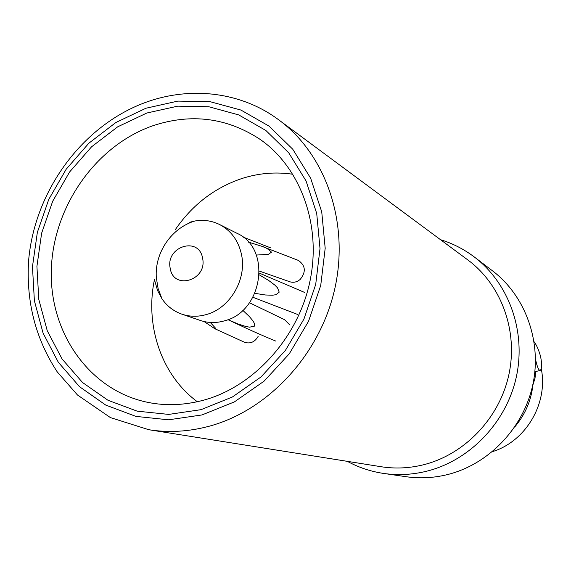 <?xml version="1.0" encoding="UTF-8"?>
<svg xmlns="http://www.w3.org/2000/svg" width="571" height="571" viewBox="0 0 571 571"><rect width="100%" height="100%" fill="white"/><g stroke="black" fill="none" stroke-linecap="round" stroke-linejoin="round"><path stroke-width="0.86" d="M532.757 384.997L532.936 384.833C531.158 400.614 525.156 414.582 514.935 426.73M154.898 281.203L157.567 290.532L162.036 298.904C167.096 306.206 173.727 311.302 181.913 314.178L200.414 320.481C208.158 323.065 216.145 323.193 224.367 320.866C262.995 311.702 271.882 248.414 237.036 233.325L219.578 224.524C211.791 220.691 203.519 219.521 194.761 221.02L189.272 222.369M181.913 314.178C189.836 316.819 198.009 316.934 206.438 314.528C229.942 308.226 246.9 279.455 241.547 254.752C238.521 240.776 231.198 230.705 219.578 224.524M170.201 268.256C173.363 290.66 207.516 280.397 202.605 258.306C199.143 235.88 165.369 246.479 170.201 268.256M298.476 260.469C305.592 265.629 306.163 271.953 300.189 279.433C296.72 282.281 293.044 282.98 289.176 281.546L259.434 271.118M256.315 255.044L268.32 254.38L271.489 252.154C268.263 248.977 264.965 247 261.597 246.208L248.456 242.118M254.894 293.351L265.429 294.986L272.438 295.221L275.964 294.707L279.212 292.124L277.506 287.827L274.779 285.05L268.834 280.568L259.37 274.901M227.957 319.653L238.121 323.985L245.43 326.376L249.556 327.176L254.359 326.169L254.359 323.364L253.046 320.981L249.391 316.57L242.775 310.317M258.249 336.183C255.03 341.901 250.548 343.97 244.795 342.393L214.76 328.682L215.503 328.832L215.246 327.868L210.292 322.451M204.054 321.523L214.767 328.682M347.346 461.347C358.638 467.492 370.722 471.518 383.605 473.438L406.109 476.714C419.656 478.662 433.246 478.006 446.872 474.737C488.162 464.737 523.107 428.728 532.672 385.382C542.243 342.029 525.598 295.964 492.587 270.897L474.494 257.121C464.109 249.263 452.774 243.446 440.484 239.677M383.605 473.438C397.759 475.472 411.969 474.772 426.237 471.318C469.455 460.783 506.156 422.854 516.263 377.26C526.369 331.658 508.989 283.309 474.494 257.121M148.788 429.72L381 466.707C394.975 468.912 409.007 468.291 423.111 464.865C464.501 454.709 499.525 418.193 508.911 374.483C518.304 330.759 501.231 284.601 467.87 259.969L278.926 120.003C325.877 154.563 349.609 222.769 334.784 288.783C320.017 354.784 268.042 410.62 208.622 426.38C188.387 431.712 168.445 432.825 148.788 429.72L110.389 417.579L77.463 394.982L57.25 371.892C35.688 339.095 26.13 302.152 28.579 261.054C34.41 190.9 82.481 125.149 146.276 102.152C192.241 85.621 242.525 92.609 278.926 120.003M292.916 174.269C275.772 171.7 258.77 173.113 241.911 178.509C214.568 187.752 192.384 204.768 175.368 229.563M535.491 359.202C537.168 366.917 538.753 370.65 540.237 370.386C541.929 368.93 542.05 364.341 540.616 356.625C538.846 350.187 536.683 345.234 534.128 341.772M535.591 371.6L535.034 378.202L532.936 384.833M541.237 368.545C548.388 403.226 525.855 441.44 492.452 451.64M154.563 279.076C144.67 325.42 161.386 375.261 197.345 401.734M284.551 319.674L289.775 324.92M297.548 314.428L252.939 297.291M153.463 125.541C96.092 145.191 53.167 206.424 51.326 269.612C49.22 332.757 89.511 390.735 148.203 402.441C165.561 405.924 183.555 405.296 202.191 400.557C252.689 387.673 298.54 338.26 310.139 280.332C322.001 222.205 298.44 164.969 259.034 138.674C226.344 117.647 191.157 113.272 153.463 125.541M201.013 409.671L168.709 414.41L137.168 411.156L107.99 400.278L82.567 382.527L62.039 358.938L47.257 330.766L38.792 299.418L36.922 266.379L41.64 233.154L52.696 201.228L69.576 172.014L91.553 146.818L117.683 126.826L146.833 113.022L177.695 106.163L208.843 106.748L238.749 114.921L265.879 130.488L288.748 152.835L306.049 180.943L316.712 213.433L320.017 248.585L315.699 284.479L303.915 319.11L285.329 350.523L261.011 376.96L232.361 397.009L201.013 409.671M145.955 108.233L115.856 122.522L88.876 143.193L66.193 169.216L48.771 199.386L37.358 232.354L32.468 266.657L34.381 300.781L43.096 333.171L58.335 362.3L79.526 386.71L105.778 405.103L135.941 416.395L168.552 419.806L201.977 414.946L234.424 401.884L264.095 381.15L289.29 353.792L308.54 321.28L320.731 285.429L325.192 248.257L321.737 211.877L310.674 178.266L292.745 149.202L269.048 126.127L240.969 110.075L210.042 101.667L177.845 101.11L145.955 108.233M194.761 221.02C171.371 228.079 154.441 252.967 156.34 277.742L158.124 288.655L162.036 298.904M270.604 247.857L242.946 237.022M298.483 260.462L261.597 246.215M304.857 292.552L259.434 273.145M275.864 341.115C261.34 335.156 245.373 328.004 227.95 319.653M539.895 370.479L534.87 371.792M284.558 319.674L249.484 302.744"/></g></svg>
